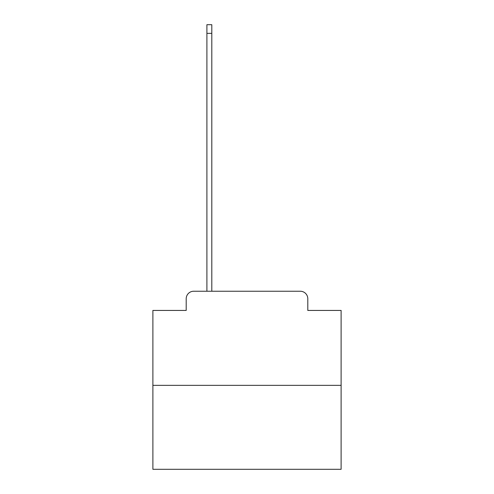 <?xml version="1.0" encoding="UTF-8"?>
<svg xmlns="http://www.w3.org/2000/svg" width="494" height="494" viewBox="0 0 494 494"><rect width="100%" height="100%" fill="white"/><g stroke="black" fill="none" stroke-linecap="round" stroke-linejoin="round"><path stroke-width="0.74" d="M186.201 298.765L186.201 310.436L186.201 298.765A7.527 7.527 0 0 1 193.728 291.232L206.906 291.232L206.906 24.7L211.803 24.7L211.803 291.232L217.638 291.232M341.113 385.351L152.887 385.351L152.887 469.3L341.113 469.3L341.113 310.436L307.799 310.436L307.799 298.765A7.527 7.527 0 0 0 300.272 291.232L193.728 291.232M152.887 385.351L152.887 310.436L186.201 310.436M276.362 291.232L300.272 291.232M307.799 310.436L307.799 298.765M206.906 33.357L211.803 33.357"/></g></svg>
